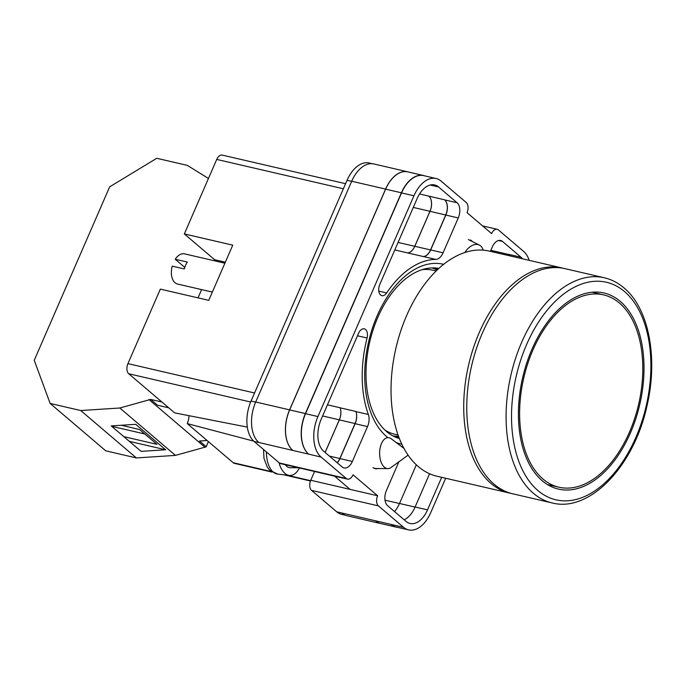 <?xml version="1.0" encoding="UTF-8"?>
<svg xmlns="http://www.w3.org/2000/svg" width="685" height="685" viewBox="0 0 685 685"><rect width="100%" height="100%" fill="white"/><g stroke="black" fill="none" stroke-linecap="round" stroke-linejoin="round"><path stroke-width="1.03" d="M387.95 437.655A92.372 55.134 -76.9 0 1 377.178 315.751A92.372 55.134 -76.9 0 1 443.615 264.316M438.828 268.409A87.346 52.129 103.1 0 0 377.803 317.42A87.346 52.129 103.1 0 0 399.389 438.511M472.607 241.685L470.672 240.024M372.983 467.709L376.005 468.874L377.88 468.531M437.792 269.368A87.346 52.129 103.1 0 0 434.838 267.929M345.189 515.197L341.721 514.392A30.971 18.486 -76.9 0 1 336.72 511.815L391.186 524.445A30.971 18.486 103.1 0 0 396.195 527.022L408.602 529.899A30.971 18.486 103.1 0 0 430.737 512.62L445.678 478.25M314.569 471.494L310.759 480.262A7.74 4.624 -76.9 0 0 311.547 490.383L336.72 511.815M346.259 478.49A7.74 4.624 103.1 0 0 347.509 479.132L280.627 463.625A7.74 4.624 -76.9 0 1 279.377 462.983L346.259 478.49L321.085 457.049A30.971 18.486 103.1 0 1 317.943 416.557L413.937 195.79A30.971 18.486 103.1 0 1 436.071 178.511A30.971 18.486 103.1 0 1 441.071 181.088L466.245 202.529A7.74 4.624 103.1 0 1 467.033 212.65L491.633 233.602A7.74 4.624 103.1 0 1 497.164 229.287A7.74 4.624 103.1 0 1 498.415 229.929L523.588 251.369A30.971 18.486 103.1 0 1 529.188 260.351M372.203 163.706L369.189 163.004A30.971 18.486 -76.9 0 0 347.055 180.283L251.061 401.05A30.971 18.486 -76.9 0 0 254.203 441.542L279.377 462.983M334.537 476.126L350.103 489.381L377.64 495.769L353.04 474.808A7.74 4.624 103.1 0 1 347.509 479.132M401.889 444.291A92.372 55.134 -76.9 0 1 396.076 442.45M435.78 259.401A11.611 6.936 103.1 0 0 443.084 252.816L458.248 217.933A11.611 6.936 103.1 0 0 457.075 202.751L438.528 186.954A24.395 14.556 103.1 0 0 434.581 184.924A24.395 14.556 103.1 0 0 417.156 198.53L379.764 284.515A8.023 4.786 103.1 0 0 381.879 295.672A8.023 4.786 103.1 0 0 386.657 292.949A96.405 57.531 103.1 0 1 435.78 259.401L423.373 256.524A11.611 6.936 103.1 0 0 430.677 249.939L445.841 215.056A11.611 6.936 103.1 0 0 444.659 199.874L457.075 202.751M490.4 251.352L492.31 246.951A11.611 6.936 103.1 0 1 500.615 240.469A11.611 6.936 103.1 0 1 502.49 241.437L521.037 257.235A24.395 14.556 103.1 0 1 522.569 258.819M321.162 419.297A24.395 14.556 103.1 0 0 323.637 451.184L342.183 466.982A11.611 6.936 103.1 0 0 344.058 467.949A11.611 6.936 103.1 0 0 352.355 461.467L367.528 426.584A11.611 6.936 103.1 0 0 368.35 414.485A96.405 57.531 103.1 0 1 367.066 338.005A8.023 4.786 103.1 0 0 364.283 328.843A8.023 4.786 103.1 0 0 358.546 333.312L321.162 419.297M398.893 461.801L386.426 490.477A11.611 6.936 103.1 0 0 387.599 505.667L406.145 521.465A24.395 14.556 103.1 0 0 410.084 523.494A24.395 14.556 103.1 0 0 427.517 509.88L441.679 477.325M391.186 524.445L403.593 527.322A30.971 18.486 103.1 0 0 408.602 529.899M377.64 495.769A7.74 4.624 103.1 0 0 378.428 505.89L403.593 527.322M351.696 181.234L385.587 189.094A30.971 18.486 -76.9 0 1 407.721 171.815L373.83 163.955A30.971 18.486 -76.9 0 0 351.696 181.234L255.702 402.001A30.971 18.486 -76.9 0 0 258.844 442.493L254.203 441.542M381.545 523.717A30.971 18.486 -76.9 0 1 380.663 523.546L346.764 515.694A30.971 18.486 -76.9 0 1 341.764 513.116M490.828 250.359L493.037 250.83A24.395 14.556 -76.9 0 1 494.484 252.303M416.334 464.815L399.518 503.484A24.395 14.556 -76.9 0 1 394.534 511.567M510.162 255.942A24.395 14.556 103.1 0 0 508.63 254.358L521.037 257.235M404.176 519.778A24.395 14.556 103.1 0 0 415.11 507.011L427.517 509.88M429.572 473.755L415.11 507.011M258.844 442.493L321.085 457.049M436.071 178.511L423.664 175.634A30.971 18.486 103.1 0 0 401.53 192.913L305.536 413.68A30.971 18.486 103.1 0 0 308.678 454.172M325.152 452.477L339.323 419.896A11.611 6.936 -76.9 0 0 340.154 407.815A96.405 57.531 -76.9 0 1 340.137 407.755A11.611 6.936 -76.9 0 1 339.298 419.828L325.118 452.442M340.154 407.815L355.892 411.462A96.405 57.531 103.1 0 0 355.943 411.608L368.35 414.485M337.26 462.786A11.611 6.936 103.1 0 0 339.948 458.59L355.121 423.707A11.611 6.936 103.1 0 0 355.943 411.608M423.373 256.524A96.405 57.531 103.1 0 0 423.261 256.533A11.611 6.936 -76.9 0 0 430.548 249.939L445.747 214.979A11.611 6.936 -76.9 0 0 444.574 199.797L444.659 199.874M398.071 242.43L414.75 246.292A11.611 6.936 -76.9 0 1 407.472 252.885A96.405 57.531 -76.9 0 1 407.524 252.885L423.261 256.533M419.545 193.966L428.836 196.15A11.611 6.936 -76.9 0 1 430.009 211.331L445.747 214.979M395.596 437.184A87.346 52.129 103.1 0 0 398.884 437.193M292.795 450.405A30.971 18.486 -76.9 0 1 289.661 409.913L385.646 189.146L401.384 192.793A30.971 18.486 -76.9 0 1 423.518 175.514A30.971 18.486 -76.9 0 1 424.846 175.908M401.384 192.793L305.39 413.56A30.971 18.486 -76.9 0 0 308.533 454.052M397.702 527.373A30.971 18.486 -76.9 0 1 396.332 527.15A30.971 18.486 -76.9 0 1 391.332 524.573M355.892 411.462A11.611 6.936 -76.9 0 1 355.061 423.544L339.854 458.513A11.611 6.936 -76.9 0 1 337.166 462.709M398.524 436.225A86.336 51.529 -76.9 0 1 392.942 435.908M431.892 267.904A86.336 51.529 -76.9 0 1 437.039 270.078M396.332 527.15L380.603 523.494A30.971 18.486 -76.9 0 1 375.594 520.925M385.646 189.146A30.971 18.486 -76.9 0 1 407.78 171.867L423.518 175.514M430.009 211.331L414.81 246.292A11.611 6.936 -76.9 0 1 407.524 252.885M407.721 171.815A30.971 18.486 -76.9 0 1 408.585 172.055M385.587 189.094L289.592 409.861A30.971 18.486 -76.9 0 0 292.735 450.353M428.793 196.115A11.611 6.936 -76.9 0 1 429.974 211.297L414.75 246.292M380.663 523.546A30.971 18.486 -76.9 0 1 375.654 520.977M483.267 250.153L482.668 248.766A15.49 9.77 116.6 0 0 480.63 245.915A15.49 9.77 116.6 0 0 479.38 245.084A15.49 9.77 116.6 0 0 464.858 252.491M408.097 455.131L390.955 467.555A15.49 8.374 -89.5 0 1 387.838 468.626A15.49 8.374 -89.5 0 1 384.405 467.221A15.49 8.374 -89.5 0 1 381.237 444.128A15.49 8.374 -89.5 0 1 388.13 437.655A15.49 8.374 -89.5 0 1 391.229 438.794L403.979 448.401M278.992 462.649A23.23 12.561 90.5 0 0 289.361 475.407A23.23 12.561 90.5 0 0 299.405 467.975M285.234 464.687A15.49 8.374 90.5 0 0 290.132 467.709L298.6 467.787M208.454 178.468L187.33 165.376L156.719 158.286L109.651 186.859L34.25 360.276L50.125 403.439L105.764 450.833L136.366 457.931L175.454 455.388L206.322 446.8L199.506 441.003L207.11 440.506M123.822 436.645L156.951 444.325L139.543 429.504L121.228 425.257M129.371 441.371L165.65 449.78L141.119 451.372L111.218 425.907L135.75 424.315L165.65 449.78M206.176 446.68L208.386 441.594M50.125 403.439L80.727 410.538L119.815 408.003L150.683 399.415L157.49 405.22L168.733 407.823M148.936 399.526L204.575 446.92M80.727 410.538L136.366 457.931M119.815 408.003L175.454 455.388M150.683 399.415L161.917 402.018M144.818 433.99L111.689 426.31M489.227 251.087A115.568 68.971 103.1 0 0 400.588 331.463A115.568 68.971 103.1 0 0 418.355 466.631A115.568 68.971 103.1 0 0 437.03 476.246L509.717 493.097A115.568 68.971 -76.9 0 1 491.051 483.49A115.568 68.971 -76.9 0 1 473.275 348.314A115.568 68.971 -76.9 0 1 561.923 267.938L489.227 251.087M436.131 270.969L432.877 270.215A84.204 50.253 103.1 0 0 422.071 269.667M384.901 430.009A84.204 50.253 103.1 0 0 394.843 434.273L398.096 435.026M619.463 303.087A98.726 58.919 103.1 0 0 603.511 294.867A98.726 58.919 103.1 0 0 527.784 363.529A98.726 58.919 103.1 0 0 542.965 479.003A98.726 58.919 103.1 0 0 558.917 487.215A98.726 58.919 103.1 0 0 634.635 418.561A98.726 58.919 103.1 0 0 619.463 303.087M542.212 480.733A100.661 60.074 103.1 0 0 558.481 489.107A100.661 60.074 103.1 0 0 635.689 419.1A100.661 60.074 103.1 0 0 620.208 301.357A100.661 60.074 103.1 0 0 603.947 292.983A100.661 60.074 103.1 0 0 526.739 362.99A100.661 60.074 103.1 0 0 542.212 480.733M604.29 277.759L564.945 268.64A115.568 68.971 103.1 0 0 476.306 349.016A115.568 68.971 103.1 0 0 494.073 484.184A115.568 68.971 103.1 0 0 512.74 493.799L552.084 502.927A115.568 68.971 -76.9 0 1 533.418 493.311A115.568 68.971 -76.9 0 1 515.642 358.135A115.568 68.971 -76.9 0 1 604.29 277.759C611.457 279.446 618.016 282.819 623.966 287.88C649.08 308.524 658.311 358.692 646.888 406.308C633.89 466.074 589.648 512.86 552.084 502.927M212.341 292.093L177.543 284.027A15.49 9.239 103.1 0 1 172.209 266.14L184.316 268.948A15.49 9.239 -76.9 0 1 185.575 265.292A15.49 9.239 -76.9 0 1 187.313 262.047L175.214 259.247A15.49 9.239 103.1 0 1 184.539 253.852L224.903 263.211M343.365 188.777L216.734 159.417L184.333 233.927L232.754 245.153L208.754 300.347L160.341 289.121L127.941 363.624L254.572 392.984M250.659 402.018L128.729 373.753L174.666 412.875L247.328 427.115M128.729 373.753A7.74 4.624 -76.9 0 1 127.941 363.624M198.034 297.855L201.621 289.601M214.182 260.72L214.619 259.718L184.333 233.927M216.734 159.417A7.74 4.624 -76.9 0 1 222.265 155.101L345.574 183.691M272.022 472.085L234.441 463.368A7.74 4.624 -76.9 0 1 233.191 462.726L271.269 471.554M253.775 441.157L187.253 423.595L233.191 462.726M187.253 423.595A12.878 7.681 103.1 0 0 188.983 415.684M214.619 259.718L225.339 262.201M184.779 267.39L175.214 259.247M311.547 490.383L378.428 505.89M310.759 480.262L350.103 489.381M305.536 413.68L317.943 416.557M401.53 192.913L413.937 195.79M357.476 335.778L367.066 338.005M327.456 404.818L340.137 407.755M355.121 423.707L367.528 426.584M339.948 458.59L352.355 461.467M498.5 240.512L502.49 241.437M493.037 250.83L508.767 254.477M430.677 249.939L443.084 252.816M394.8 249.939L407.472 252.885M378.779 291.125L386.657 292.949M430.154 185.018L438.528 186.954M428.836 196.15L444.574 199.797M445.841 215.056L458.248 217.933M289.661 409.913L305.39 413.56M339.323 419.896L355.061 423.544M329.391 456.082L339.854 458.513M414.81 246.292L430.548 249.939M399.518 503.484L415.076 507.088M255.702 402.001L289.592 409.861M322.609 415.958L339.298 419.828M413.286 207.427L429.974 211.297M385.004 500.153L399.501 503.518M347.055 180.283L351.645 181.354M251.061 401.05L255.651 402.112M289.361 475.407L277.442 474.054A21.988 11.885 -89.5 0 1 266.431 451.954M624.48 291.527A111.698 66.659 103.1 0 0 526.611 344.538A111.698 66.659 103.1 0 0 537.939 490.563A111.698 66.659 103.1 0 0 635.808 437.544A111.698 66.659 103.1 0 0 624.48 291.527M286.518 475.09L310.596 480.673M482.591 225.904L497.164 229.287M479.38 245.084L468.352 239.553M387.838 468.626L374.241 468.497M277.442 474.054L269.702 470.201L267.201 467.016L263.982 458.393L263.537 449.488M563.447 268.323L561.923 267.938M511.258 493.431L509.717 493.097M592.088 292.221L603.511 294.867M547.495 484.569L558.917 487.215M310.468 480.998L283.522 474.748"/></g></svg>
